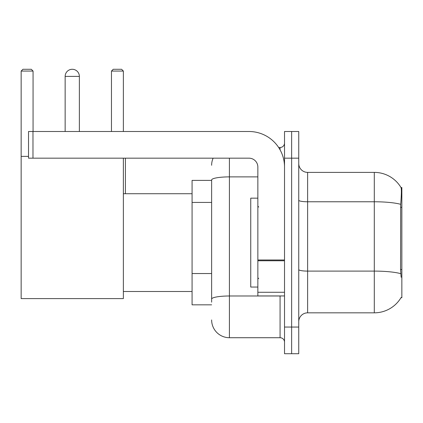 <?xml version="1.0" encoding="UTF-8"?>
<svg xmlns="http://www.w3.org/2000/svg" width="423" height="423" viewBox="0 0 423 423"><rect width="100%" height="100%" fill="white"/><g stroke="black" fill="none" stroke-linecap="round" stroke-linejoin="round"><path stroke-width="0.63" d="M400.978 297.718L401.131 297.454A31.112 31.112 0 0 1 374.297 312.83A31.112 31.112 0 0 0 400.978 297.718L401.85 297.718L401.85 187.5L401.041 187.611A31.112 31.112 0 0 0 374.297 172.388A31.112 31.112 0 0 1 400.978 187.5A31.112 31.112 0 0 0 374.297 172.388L307.632 172.388A8.888 8.888 0 0 1 298.744 163.5A8.888 8.888 0 0 0 307.632 172.388L307.632 312.83A8.888 8.888 0 0 0 298.744 321.718M211.632 180.388L192.079 180.388L192.079 304.83L211.632 304.83M291.632 327.053L291.632 353.718L298.744 353.718L298.744 327.053L291.632 327.053L291.632 353.718L284.52 353.718L284.52 327.053L291.632 327.053L291.632 158.17L291.632 327.053M284.52 327.053L284.52 131.5L291.632 131.5L291.632 158.17L291.632 131.5L298.744 131.5L298.744 327.053M401.131 277.276L400.56 269.551L400.687 204.314C401.459 194.643 401.575 189.081 401.041 187.611A31.112 31.112 0 0 0 374.297 172.388L374.297 201.771L307.632 201.771A8.888 1.544 0 0 1 298.744 200.227M400.782 273.67A31.112 5.404 180 0 0 374.297 271.101L374.297 312.83L307.632 312.83M211.632 302.165L211.632 179.971A17.777 3.088 180 0 1 229.409 176.883L257.856 176.883M229.409 158.17L229.409 337.718L280.074 337.718L280.074 295.941M278.662 147.5L280.074 147.5A4.447 4.447 0 0 0 284.52 143.059M284.52 342.165A4.447 4.447 0 0 0 280.074 337.718M211.632 165.277A17.777 17.777 0 0 1 213.118 158.17M229.409 337.718A17.777 17.777 0 0 1 211.632 319.941M257.856 198.165L250.744 198.165L250.744 287.053L257.856 287.053M65.147 76.394A7.112 7.112 0 0 1 72.259 69.282A7.112 7.112 0 0 1 79.371 76.394L65.147 76.394L65.147 131.5M79.371 131.5L79.371 76.394M123.368 158.17L123.368 298.606L21.15 298.606L21.15 71.059L22.927 69.282L31.281 69.282L33.063 71.059L21.15 71.059M33.063 131.5L33.063 71.059M21.15 156.388L28.526 156.388M123.368 71.059L111.461 71.059L113.237 69.282L121.591 69.282L123.368 71.059L123.368 131.5M111.461 71.059L111.461 131.5M125.414 193.723L125.414 158.17M284.52 295.941L257.856 295.941L257.856 259.997L284.52 259.997M284.52 167.059A35.553 35.553 0 0 0 248.967 131.5L32.973 131.5L32.973 158.17L248.967 158.17A8.888 8.888 0 0 1 257.856 167.059L257.856 259.997M32.973 158.17L28.526 158.17L28.526 131.5L32.973 131.5M401.85 207.333L400.56 207.333M401.85 269.551L400.56 269.551M211.632 202.427L192.079 202.427M211.632 273.533L192.079 273.533M400.687 204.314A31.112 5.404 180 0 0 374.297 201.771L374.297 271.101L307.632 271.101A8.888 1.544 -0 0 1 298.744 269.557M298.744 158.17L284.52 158.17M281.618 295.941A4.447 0.772 0 0 1 280.074 295.989L229.409 295.989A17.777 3.088 180 0 0 211.632 299.077M280.074 149.842L280.074 147.5M284.52 260.769L257.856 260.769M257.856 292.272L284.52 292.272M258.744 207.053L257.856 206.165M258.744 278.165L257.856 279.053M123.368 291.5L192.079 291.5M123.368 193.723L192.079 193.723"/></g></svg>
